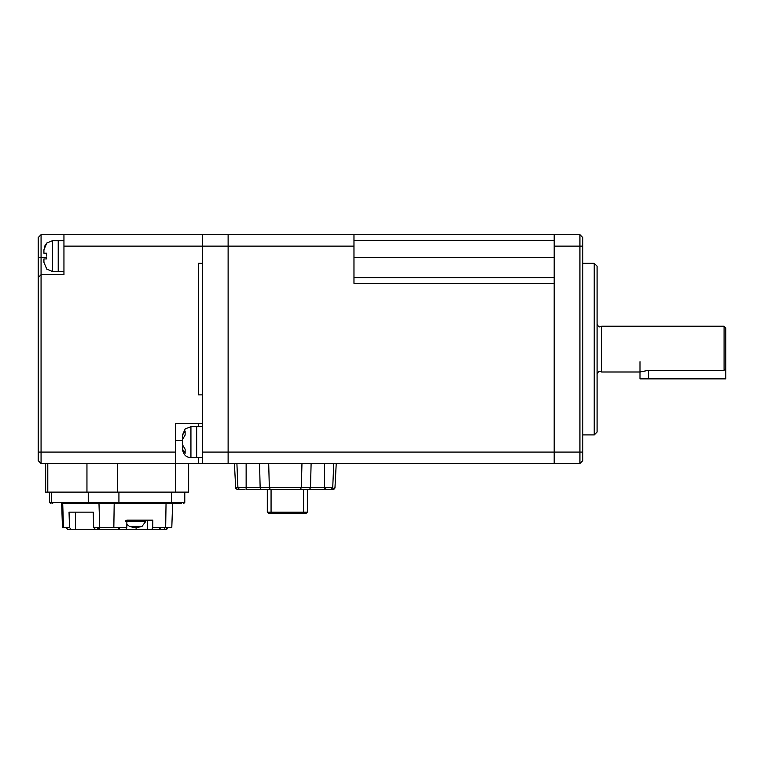 <?xml version="1.0" encoding="UTF-8"?>
<svg xmlns="http://www.w3.org/2000/svg" width="764" height="764" viewBox="0 0 764 764"><rect width="100%" height="100%" fill="white"/><g stroke="black" fill="none" stroke-linecap="round" stroke-linejoin="round"><path stroke-width="1.15" d="M63.947 234.701L202.374 234.701L202.374 246.142L202.374 234.701L228.121 234.701L228.121 246.142L228.121 234.701L353.971 234.701L353.971 283.32L554.186 283.32L554.186 463.519L198.373 463.519L198.373 457.588L198.373 463.519L41.065 463.519L41.065 452.078L38.2 452.078L38.2 237.556L41.065 234.701L41.065 274.744L63.947 274.744L63.947 234.701L41.065 234.701M353.971 246.142L228.121 246.142L228.121 463.519L228.121 452.078L202.374 452.078L202.374 463.519M353.971 234.701L554.186 234.701L554.186 463.519L579.924 463.519L579.924 234.701L554.186 234.701M353.971 277.599L554.186 277.599M594.23 263.303L597.085 266.159L597.085 432.052L594.23 434.917L594.23 263.303L582.789 263.303M579.924 234.701L582.789 237.556L582.789 460.654L579.924 463.519M244.996 489.256L237.394 489.256A1.719 1.719 90 0 1 235.675 487.633L234.414 463.519L235.675 487.633L237.384 489.256L244.996 489.256M325.655 487.633L325.655 489.256L310.356 489.256M268.689 463.519L269.339 487.633L260.152 487.633L261.002 489.256L259.961 489.256M325.655 489.256L333.257 489.256L331.366 489.256L332.732 487.633L331.366 489.256L270.217 489.256L300.433 489.256L301.312 487.633L269.339 487.633L270.217 489.256L246.142 489.256L246.142 487.633L260.152 487.633L259.54 463.519M271.535 513.284L271.067 512.138L267.304 512.138L268.451 513.284L306.202 513.284L307.348 512.138L303.585 512.138L303.117 513.284L304.626 513.284M307.348 512.138L307.348 489.256L303.585 489.256L303.585 512.138L271.067 512.138L271.067 489.256M267.304 489.256L267.304 512.138M237.384 489.256A1.719 1.719 -90 0 1 235.675 487.633L234.414 463.519M333.257 489.256A1.719 1.719 90 0 0 334.976 487.633L333.257 489.256M235.675 487.633L237.919 487.633L236.907 463.519L246.142 463.519L246.142 487.633L237.919 487.633L239.285 489.256M313.641 489.256L309.649 489.256L310.499 487.633L324.509 487.633L324.509 489.256M336.236 463.519L334.976 487.633L336.236 463.519M333.744 463.519L332.732 487.633L324.509 487.633L324.509 463.519M311.11 463.519L310.499 487.633L301.312 487.633L301.961 463.519M202.374 452.078L202.374 246.142L228.121 246.142L228.121 452.078L582.789 452.078M188.641 463.519L188.641 492.121L45.649 492.121L45.649 463.519M63.947 246.142L202.374 246.142L202.374 263.303L198.373 263.303L198.373 394.873L202.374 394.873L202.374 423.476L175.491 423.476L175.491 452.078L41.065 452.078L41.065 274.744L38.2 277.599M198.373 426.694L198.373 423.476L198.373 426.694M41.065 463.519L38.2 460.654L38.2 452.078M175.491 463.519L175.491 452.078M202.374 263.303L198.373 263.303L198.373 394.873L202.374 394.873L202.374 263.303M182.634 446.186L182.357 449.003L185.136 453.262L185.136 449.222L182.357 444.533L182.357 439.749L185.136 435.06L185.136 431.02L182.357 435.279L182.634 438.097M202.374 426.694L196.654 426.694L196.654 457.588L190.933 457.588C186.215 457.541 183.36 454.685 182.357 449.003M182.357 439.749L182.357 444.533M190.933 457.588L190.933 426.694L196.654 426.694L196.654 457.588L202.374 457.588M46.699 268.947L43.92 262.31L43.92 258.929L46.699 258.929L46.442 257.43M63.947 240.631L58.226 240.631L58.226 271.516L52.506 271.516L46.375 268.947M43.92 258.929L43.92 262.31M46.375 256.074L46.699 253.209L43.92 253.209L43.92 249.828L46.699 243.2M46.661 243.238L44.579 246.323M46.375 243.2L52.506 240.631L58.226 240.631L58.226 271.516L63.947 271.516M639.993 361.697L639.993 378.858L725.8 378.858L725.8 368.458L724.081 370.32L648.569 370.32L639.993 371.992L601.669 371.992L601.669 326.228L599.95 326.801C598.995 327.231 598.04 326.276 597.085 323.936M725.8 368.458L725.8 327.937L724.081 326.228L601.669 326.228M724.081 370.32L724.081 326.228M166.457 529.299L166.533 527.59L167.965 527.59L166.753 529.299L136.107 529.299L136.107 527.446M95.309 529.299L75.502 529.299L75.502 512.138L93.208 512.138L93.695 527.59L95.309 529.299L118.334 529.299L118.296 527.59L119.919 527.59L118.334 529.299L136.107 529.299M75.502 529.299L67.538 529.299L66.325 527.59L62.486 527.59L61.645 503.562L181.574 503.562L61.645 503.562M71.128 529.299L69.524 527.59L69.037 512.138L93.208 512.138M66.325 527.59L69.524 527.59M93.695 527.59L126.795 527.59L126.9 520.15L152.829 520.15L152.714 527.59L151.969 529.299M98.909 529.299L96.904 527.59M126.041 529.299L126.795 527.59M152.714 527.59L171.795 527.59L172.635 503.562M159.676 529.299L159.495 527.59M160.249 527.59L160.211 528.249L159.59 527.59M144.95 520.15L145.714 520.771L126.891 520.771M143.078 520.15L142.582 520.15M126.843 524.295L129.479 526.396L141.837 526.396M137.654 527.341L135.753 527.37M126.881 521.573L145.647 521.573L142.008 526.396M139.401 526.396L137.759 527.399L142.037 526.396M137.759 526.377L137.759 527.399L138.313 527.399M130.644 526.396L134.168 527.399L137.329 526.396L137.348 527.399M133.203 527.217L129.479 526.396M133.203 527.399L129.679 526.396M554.186 240.421L353.971 240.421M353.971 257.583L554.186 257.583M582.789 246.142L554.186 246.142M86.953 492.121L86.953 463.519M175.491 440.637L182.357 440.637M46.461 257.583L38.2 257.583M175.424 492.121L175.424 463.519M117.36 492.121L117.36 463.519M47.788 492.121L47.788 463.519M52.506 240.631L52.506 271.516M648.569 378.858L648.569 370.32M98.986 503.562L99.74 527.59M62.715 503.562L63.479 527.59M99.043 529.299L99.014 527.59M99.673 529.299L99.673 527.59M147.509 529.299L147.509 520.15M166.036 503.562L165.673 527.59M114.189 503.562L113.836 527.59M164.718 529.299L164.718 527.59M89.292 503.562A1.146 1.041 -90 0 1 88.252 502.416L49.507 502.416L50.653 503.562M52.716 503.562A1.146 1.041 -90 0 1 51.675 502.416L51.675 492.121M118.439 503.562A1.146 0.487 -90 0 0 118.926 502.416L88.252 502.416L88.252 492.121M170.964 503.562A1.146 0.487 -90 0 0 171.442 502.416L118.926 502.416L118.926 492.121M184.773 492.121L184.773 502.416L171.442 502.416L171.442 492.121M126.891 520.723L145.714 520.723L144.243 520.15L145.714 520.723M125.802 520.723L126.748 520.723M125.869 521.573L126.795 521.573M125.802 520.771L126.757 520.771M582.789 434.917L594.23 434.917M190.933 426.694L185.213 428.881L182.357 435.279M601.669 371.992L599.95 371.419C598.995 370.979 598.04 371.934 597.085 374.274M184.773 502.416L183.627 503.562M49.507 492.121L49.507 502.416M145.647 521.573L145.714 520.771M137.654 527.437L137.654 526.367"/></g></svg>
